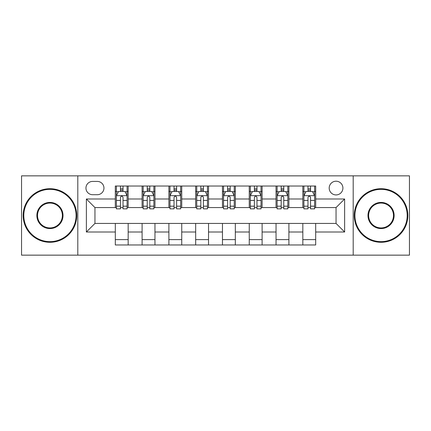 <?xml version="1.0" encoding="UTF-8"?>
<svg xmlns="http://www.w3.org/2000/svg" width="431" height="431" viewBox="0 0 431 431"><rect width="100%" height="100%" fill="white"/><g stroke="black" fill="none" stroke-linecap="round" stroke-linejoin="round"><path stroke-width="0.65" d="M336.051 181.209A6.858 6.858 0 0 0 329.192 188.067A6.858 6.858 0 0 0 336.051 194.925A6.858 6.858 0 0 0 342.909 188.067A6.858 6.858 0 0 0 336.051 181.209M353.194 255.147L409.45 255.147L409.45 175.853L353.194 175.853L353.194 255.147L77.806 255.147L77.806 175.853L21.55 175.853L21.55 255.147L77.806 255.147M92.595 194.71L97.309 194.71A6.643 6.643 0 0 0 103.952 188.067A6.643 6.643 0 0 0 97.309 181.424L92.595 181.424A6.643 6.643 0 0 0 85.952 188.067A6.643 6.643 0 0 0 92.595 194.71M353.194 175.853L77.806 175.853M115.309 232.002L86.378 232.002L86.378 198.998L115.309 198.998L115.309 207.57L94.949 207.57L94.949 223.43L115.309 223.43L115.309 244.97L315.691 244.97L315.691 223.43L336.051 223.43L336.051 207.57L315.691 207.57L315.691 198.998L344.622 198.998L344.622 232.002L315.691 232.002M315.691 198.998L315.691 186.03L115.309 186.03L115.309 198.998M302.831 186.03L302.831 207.57L303.903 207.57M307.976 207.57L310.546 207.57M314.619 207.57L315.691 207.57M302.831 207.57L287.827 207.57M276.045 186.03L276.045 207.57L277.111 207.57M281.184 207.57L283.76 207.57M276.045 207.57L261.041 207.57M249.253 186.03L249.253 207.57L250.325 207.57M254.398 207.57L256.968 207.57M249.253 207.57L234.254 207.57M222.466 186.03L222.466 207.57L223.538 207.57M227.611 207.57L230.181 207.57M222.466 207.57L207.462 207.57M195.674 186.03L195.674 207.57L196.746 207.57M200.819 207.57L203.389 207.57M195.674 207.57L180.675 207.57M168.887 186.03L168.887 207.57L169.959 207.57M174.032 207.57L176.602 207.57M168.887 207.57L153.889 207.57M142.101 186.03L142.101 207.57L143.173 207.57M147.24 207.57L149.816 207.57M142.101 207.57L127.097 207.57M115.309 207.57L116.381 207.57M120.454 207.57L123.024 207.57M115.309 223.43L128.169 223.43L128.169 244.97M315.691 223.43L128.169 223.43M128.169 186.03L128.169 207.57M115.309 191.391L116.381 191.391M120.454 191.391L123.024 191.391M127.097 191.391L128.169 191.391M115.309 239.609L128.169 239.609M142.101 223.43L142.101 244.97M154.955 186.03L154.955 207.57M142.101 191.391L143.173 191.391M147.24 191.391L149.816 191.391M153.889 191.391L154.955 191.391M154.955 223.43L154.955 244.97M142.101 239.609L154.955 239.609M168.887 223.43L168.887 244.97M181.747 223.43L181.747 244.97M168.887 239.609L181.747 239.609M181.747 186.03L181.747 207.57M168.887 191.391L169.959 191.391M174.032 191.391L176.602 191.391M180.675 191.391L181.747 191.391M195.674 223.43L195.674 244.97M208.534 223.43L208.534 244.97M195.674 239.609L208.534 239.609M208.534 186.03L208.534 207.57M195.674 191.391L196.746 191.391M200.819 191.391L203.389 191.391M207.462 191.391L208.534 191.391M222.466 223.43L222.466 244.97M235.326 223.43L235.326 244.97M222.466 239.609L235.326 239.609M235.326 186.03L235.326 207.57M222.466 191.391L223.538 191.391M227.611 191.391L230.181 191.391M234.254 191.391L235.326 191.391M249.253 223.43L249.253 244.97M262.113 223.43L262.113 244.97M249.253 239.609L262.113 239.609M262.113 186.03L262.113 207.57M249.253 191.391L250.325 191.391M254.398 191.391L256.968 191.391M261.041 191.391L262.113 191.391M276.045 223.43L276.045 244.97M288.899 223.43L288.899 244.97M276.045 239.609L288.899 239.609M288.899 186.03L288.899 207.57M276.045 191.391L277.111 191.391M281.184 191.391L283.76 191.391M287.827 191.391L288.899 191.391M302.831 223.43L302.831 244.97M302.831 239.609L315.691 239.609M302.831 191.391L303.903 191.391M307.976 191.391L310.546 191.391M314.619 191.391L315.691 191.391M94.949 207.57L86.378 198.998M94.949 223.43L86.378 232.002M344.622 198.998L336.051 207.57M344.622 232.002L336.051 223.43M123.024 188.821L120.454 188.821M127.097 206.169L123.024 206.169L123.024 208.857L127.097 208.857L127.097 195.782L124.952 191.499L118.525 191.499L116.381 195.782L116.381 208.857L120.454 208.857L120.454 206.169L116.381 206.169M116.381 195.782L116.381 186.03M127.097 195.782L127.097 186.03M120.454 191.499L120.454 186.03M123.024 186.03L123.024 191.499M123.024 206.169L123.024 197.393C122.167 195.739 121.31 195.739 120.454 197.393L120.454 206.169M149.816 188.821L147.24 188.821M153.889 206.169L149.816 206.169L149.816 208.857L153.889 208.857L153.889 195.782L151.744 191.499L145.312 191.499L143.173 195.782L143.173 208.857L147.24 208.857L147.24 206.169L143.173 206.169M143.173 195.782L143.173 186.03M153.889 195.782L153.889 186.03M147.24 191.499L147.24 186.03M149.816 186.03L149.816 191.499M149.816 206.169L149.816 197.393C148.959 195.739 148.102 195.739 147.24 197.393L147.24 206.169M176.602 188.821L174.032 188.821M180.675 206.169L176.602 206.169L176.602 208.857L180.675 208.857L180.675 195.782L178.531 191.499L172.104 191.499L169.959 195.782L169.959 208.857L174.032 208.857L174.032 206.169L169.959 206.169M169.959 195.782L169.959 186.03M180.675 195.782L180.675 186.03M174.032 191.499L174.032 186.03M176.602 186.03L176.602 191.499M176.602 206.169L176.602 197.393C175.746 195.739 174.889 195.739 174.032 197.393L174.032 206.169M203.389 188.821L200.819 188.821M207.462 206.169L203.389 206.169L203.389 208.857L207.462 208.857L207.462 195.782L205.318 191.499L198.89 191.499L196.746 195.782L196.746 208.857L200.819 208.857L200.819 206.169L196.746 206.169M196.746 195.782L196.746 186.03M207.462 195.782L207.462 186.03M200.819 191.499L200.819 186.03M203.389 186.03L203.389 191.499M203.389 206.169L203.389 197.393C202.538 195.739 201.676 195.739 200.819 197.393L200.819 206.169M230.181 188.821L227.611 188.821M234.254 206.169L230.181 206.169L230.181 208.857L234.254 208.857L234.254 195.782L232.11 191.499L225.682 191.499L223.538 195.782L223.538 208.857L227.611 208.857L227.611 206.169L223.538 206.169M223.538 195.782L223.538 186.03M234.254 195.782L234.254 186.03M227.611 191.499L227.611 186.03M230.181 186.03L230.181 191.499M230.181 206.169L230.181 197.393C229.324 195.739 228.468 195.739 227.611 197.393L227.611 206.169M49.948 189.354A26.146 26.146 0 0 0 23.802 215.5A26.146 26.146 0 0 0 49.948 241.646A26.146 26.146 0 0 0 76.093 215.5A26.146 26.146 0 0 0 49.948 189.354M49.948 242.287A26.787 26.787 0 0 1 23.155 215.5A26.787 26.787 0 0 1 49.948 188.713A26.787 26.787 0 0 1 76.734 215.5A26.787 26.787 0 0 1 49.948 242.287M49.948 202.425A13.075 13.075 0 0 1 63.018 215.5A13.075 13.075 0 0 1 49.948 228.575A13.075 13.075 0 0 1 36.872 215.5A13.075 13.075 0 0 1 49.948 202.425M49.948 227.929A12.429 12.429 0 0 0 62.376 215.5A12.429 12.429 0 0 0 49.948 203.071A12.429 12.429 0 0 0 37.519 215.5A12.429 12.429 0 0 0 49.948 227.929M381.052 189.354A26.146 26.146 0 0 0 354.907 215.5A26.146 26.146 0 0 0 381.052 241.646A26.146 26.146 0 0 0 407.198 215.5A26.146 26.146 0 0 0 381.052 189.354M381.052 242.287A26.787 26.787 0 0 1 354.266 215.5A26.787 26.787 0 0 1 381.052 188.713A26.787 26.787 0 0 1 407.845 215.5A26.787 26.787 0 0 1 381.052 242.287M381.052 202.425A13.075 13.075 0 0 1 394.128 215.5A13.075 13.075 0 0 1 381.052 228.575A13.075 13.075 0 0 1 367.982 215.5A13.075 13.075 0 0 1 381.052 202.425M381.052 227.929A12.429 12.429 0 0 0 393.481 215.5A12.429 12.429 0 0 0 381.052 203.071A12.429 12.429 0 0 0 368.624 215.5A12.429 12.429 0 0 0 381.052 227.929M256.968 188.821L254.398 188.821M261.041 206.169L256.968 206.169L256.968 208.857L261.041 208.857L261.041 195.782L258.896 191.499L252.469 191.499L250.325 195.782L250.325 208.857L254.398 208.857L254.398 206.169L250.325 206.169M250.325 195.782L250.325 186.03M261.041 195.782L261.041 186.03M254.398 191.499L254.398 186.03M256.968 186.03L256.968 191.499M256.968 206.169L256.968 197.393C256.111 195.739 255.254 195.739 254.398 197.393L254.398 206.169M283.76 188.821L281.184 188.821M287.827 206.169L283.76 206.169L283.76 208.857L287.827 208.857L287.827 195.782L285.688 191.499L279.256 191.499L277.111 195.782L277.111 208.857L281.184 208.857L281.184 206.169L277.111 206.169M277.111 195.782L277.111 186.03M287.827 195.782L287.827 186.03M281.184 191.499L281.184 186.03M283.76 186.03L283.76 191.499M283.76 206.169L283.76 197.393C282.903 195.739 282.046 195.739 281.184 197.393L281.184 206.169M310.546 188.821L307.976 188.821M314.619 206.169L310.546 206.169L310.546 208.857L314.619 208.857L314.619 195.782L312.475 191.499L306.048 191.499L303.903 195.782L303.903 208.857L307.976 208.857L307.976 206.169L303.903 206.169M303.903 195.782L303.903 186.03M314.619 195.782L314.619 186.03M307.976 191.499L307.976 186.03M310.546 186.03L310.546 191.499M310.546 206.169L310.546 197.393C309.69 195.739 308.833 195.739 307.976 197.393L307.976 206.169M142.101 232.002L128.169 232.002M142.101 198.998L128.169 198.998M168.887 198.998L154.955 198.998M168.887 232.002L154.955 232.002M195.674 198.998L181.747 198.998M195.674 232.002L181.747 232.002M222.466 198.998L208.534 198.998M222.466 232.002L208.534 232.002M249.253 198.998L235.326 198.998M249.253 232.002L235.326 232.002M276.045 198.998L262.113 198.998M276.045 232.002L262.113 232.002M302.831 198.998L288.899 198.998M302.831 232.002L288.899 232.002M127.043 195.674L116.435 195.674M116.381 191.752L118.396 191.752M125.082 191.752L127.097 191.752M120.454 200.426L116.381 200.426M127.097 200.426L123.024 200.426M123.024 190.184L120.454 190.184M153.835 195.674L143.227 195.674M143.173 191.752L145.188 191.752M151.874 191.752L153.889 191.752M147.24 200.426L143.173 200.426M153.889 200.426L149.816 200.426M149.816 190.184L147.24 190.184M180.621 195.674L170.013 195.674M169.959 191.752L171.974 191.752M178.66 191.752L180.675 191.752M174.032 200.426L169.959 200.426M180.675 200.426L176.602 200.426M176.602 190.184L174.032 190.184M207.408 195.674L196.8 195.674M196.746 191.752L198.761 191.752M205.447 191.752L207.462 191.752M200.819 200.426L196.746 200.426M207.462 200.426L203.389 200.426M203.389 190.184L200.819 190.184M234.2 195.674L223.592 195.674M223.538 191.752L225.553 191.752M232.239 191.752L234.254 191.752M227.611 200.426L223.538 200.426M234.254 200.426L230.181 200.426M230.181 190.184L227.611 190.184M260.987 195.674L250.379 195.674M250.325 191.752L252.34 191.752M259.026 191.752L261.041 191.752M254.398 200.426L250.325 200.426M261.041 200.426L256.968 200.426M256.968 190.184L254.398 190.184M287.773 195.674L277.165 195.674M277.111 191.752L279.126 191.752M285.812 191.752L287.827 191.752M281.184 200.426L277.111 200.426M287.827 200.426L283.76 200.426M283.76 190.184L281.184 190.184M314.565 195.674L303.957 195.674M303.903 191.752L305.918 191.752M312.604 191.752L314.619 191.752M307.976 200.426L303.903 200.426M314.619 200.426L310.546 200.426M310.546 190.184L307.976 190.184"/></g></svg>
